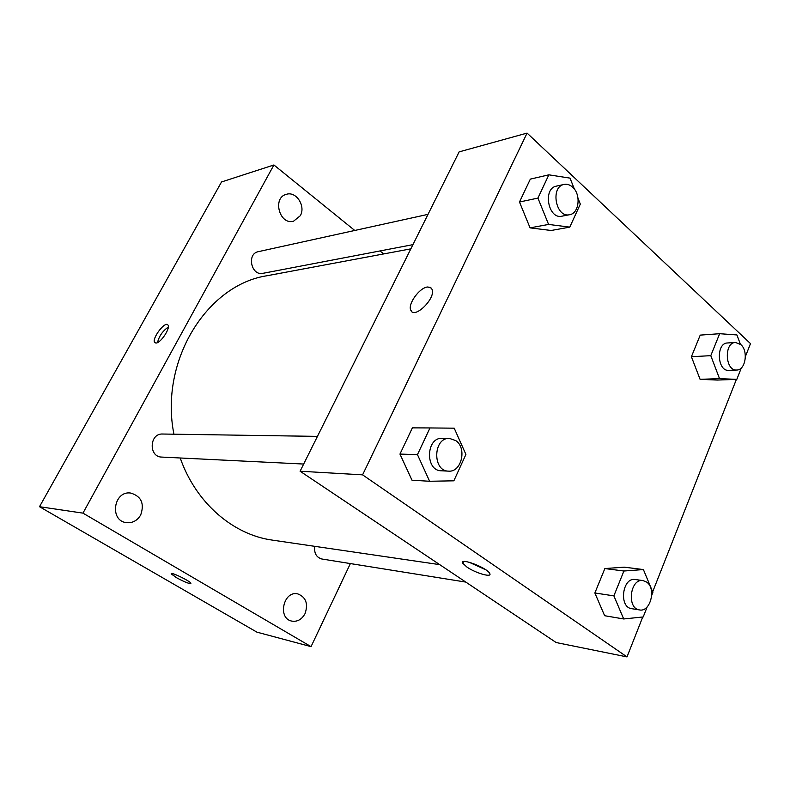 <?xml version="1.0" encoding="UTF-8"?>
<svg xmlns="http://www.w3.org/2000/svg" width="790" height="790" viewBox="0 0 790 790"><rect width="100%" height="100%" fill="white"/><g stroke="black" fill="none" stroke-linecap="round" stroke-linejoin="round"><path stroke-width="1.19" d="M350.375 563.576L311.043 646.635L256.928 632.158L39.5 506.706L221.526 181.967L273.903 164.972L354.75 230.463M305.068 613.573C308.357 603.738 305.947 597.181 297.85 593.922C283.61 590.199 277.181 618.284 291.688 621.088C297.376 622.007 301.839 619.498 305.068 613.573M300.289 215.739C305.997 206.18 296.22 190.963 286.395 194.31C272.046 197.658 279.522 225.436 293.574 221.19L300.289 215.739M140.699 514.952C144.639 503.566 141.301 496.268 130.696 493.049C113.651 490.432 109.178 520.798 126.38 522.644C132.532 523.227 137.312 520.659 140.699 514.952M311.043 646.635L82.96 513.135L39.5 506.706M82.96 513.135L273.903 164.972M156.153 343.028C160.883 342.919 170.778 327.761 167.934 324.996C165.159 320.612 151.295 339.048 154.731 342.544L156.153 343.028M168.329 327.09C162.73 330.892 159.126 336.066 157.487 342.603M380.029 250.944L383.703 253.926M190.874 583.514C188.82 583.751 183.932 581.756 176.2 577.53L171.272 573.895C169.82 571.229 190.36 581.075 190.854 583.287C189.62 584.067 184.732 582.151 176.2 577.539L171.272 573.678M314.756 546.334C313.976 553.148 316.326 557.365 321.816 558.994L465.794 582.082M428.022 214.357L258.34 251.664C246.47 253.709 251.25 276.135 262.922 273.32L412.933 244.653M317.442 436.386L162.622 434.026C149.34 433.216 148.441 457.025 161.762 457.084L303.676 464.046M410.849 248.85L267.247 275.7C206.95 284.667 159.274 360.941 173.928 434.194M180.219 457.993C195.871 502.944 233.149 534.8 272.451 540.133L439.734 564.643M642.744 617L627.013 656.905L556.16 642.537L300.091 471.225L459.138 151.878L527.078 133.095L750.5 343.601L745.375 356.596M627.013 656.905L362.58 474.849L300.091 471.225M362.58 474.849L527.078 133.095M411.837 311.606L410.76 310.134C407.66 304.081 419.51 287.688 427.469 287.007L430.343 287.363L432.041 289.347C436.129 298.344 413.94 319.881 410.751 310.124C407.65 304.071 419.5 287.678 427.469 286.997L430.935 287.748M604.636 615.716L594.87 592.984L604.854 568.563L624.238 567.161L604.854 568.563L594.87 592.984L604.636 615.716L623.695 618.965L613.879 595.867L623.903 571.012L643.396 569.56L652.886 592.391L651.72 595.344M578.023 198.32L580.314 204.097L569.788 227.125L551.124 230.483L530.07 227.875L519.484 202.013L530.337 179.123L519.484 202.013L530.07 227.875L548.586 224.429L537.931 198.093L548.852 174.827L570.034 178.125L574.389 189.126M736.399 379.388L652.659 591.848M412.005 480.202L399.957 454.072L412.39 427.864L399.957 454.072L412.005 480.202L429.622 481.268L417.456 454.645L429.997 427.943L454.211 428.18L465.912 454.438L453.855 480.814L429.622 481.268M741.326 367.933L736.813 379.378L717.32 380.059L700.088 379.328L691.398 356.725L700.226 335.118L691.398 356.725L700.088 379.328L719.522 378.627L710.793 355.658L719.651 333.706L736.932 334.95L740.368 344.173M466.91 567.042L462.812 563.28C458.941 557.098 487.035 567.635 489.691 573.412C492.654 578.023 475.689 573.224 466.91 567.042M485.732 569.768L468.895 562.144M736.813 379.378L719.522 378.627M735.47 342.455L727.511 342.969C715.809 343.018 717.152 371.567 728.805 370.362L736.764 370.026C745.503 370.253 748.555 351.086 740.852 344.598L735.47 342.455C723.749 342.495 725.101 371.241 736.764 370.026M710.793 355.658L691.398 356.725M719.651 333.706L700.226 335.118M717.32 380.059L700.088 379.328M647.168 606.908L643.208 616.951L623.695 618.965M643.05 580.591L635.229 579.534C622.332 577.016 618.61 607.322 631.684 608.675L639.505 609.929C650.427 612.398 656.5 588.511 646.655 582.092L643.05 580.591C630.134 578.053 626.401 608.577 639.505 609.929M613.879 595.867L594.87 592.984M623.903 571.012L604.854 568.563M643.396 569.56L624.238 567.161M569.788 227.125L548.586 224.429M564.07 184.435L556.456 186.114C542.454 188.405 548.201 219.64 561.937 216.184L569.56 214.722C579.139 213.488 581.262 194.567 572.691 187.23C569.985 184.771 567.111 183.843 564.07 184.435C550.028 186.726 555.785 218.188 569.56 214.722M537.931 198.093L519.484 202.013M548.852 174.827L530.337 179.123M551.124 230.483L530.07 227.875M449.5 438.411L442.222 438.302C425.958 437.196 424.941 470.83 441.264 470.781L448.532 471.136C461.488 472.519 467.226 448.167 455.81 440.623L449.5 438.411C433.177 437.295 432.16 471.186 448.532 471.136M417.456 454.645L399.957 454.072M429.997 427.943L412.39 427.864M155.353 342.969L154.731 342.544M463.552 561.591L462.812 563.28"/></g></svg>
